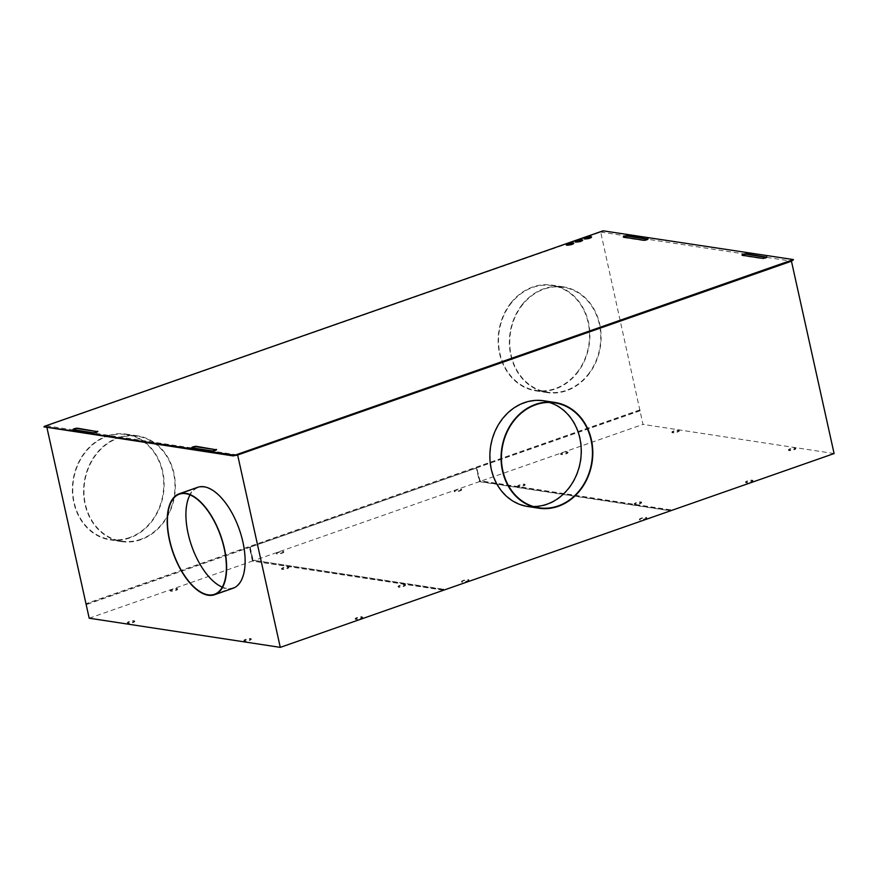 <?xml version="1.0" encoding="UTF-8"?>
<svg xmlns="http://www.w3.org/2000/svg" width="878" height="878" viewBox="0 0 878 878"><rect width="100%" height="100%" fill="white"/><g stroke="black" fill="none" stroke-linecap="round" stroke-linejoin="round"><path stroke-width="0.66" stroke-dasharray="4.39 3.29" d="M197.737 487.29A53.481 25.319 -109.3 0 0 187.914 533.583A53.481 25.319 -109.3 0 0 233.076 588.249M236.972 454.87L94.33 433.15A2.568 0.549 167.5 0 1 93.244 433.117L73.445 430.099A2.568 0.549 167.5 0 1 73.072 429.913L94.33 433.15A2.568 0.549 167.5 0 0 97.886 431.855A2.568 0.549 167.5 0 0 97.656 431.691M72.995 429.54L73.072 429.913A2.568 0.549 167.5 0 1 73.072 429.869L46.863 425.863L44.065 426.873M600.365 232.044L46.545 425.852L600.695 232.088L643.003 424.392L479.739 481.528L476.71 467.864L480.003 480.782L670.66 509.877M46.545 425.852L46.907 427.476M249.78 547.279L476.359 467.985L479.388 481.66L252.809 560.954L249.78 547.279L86.384 604.58M670.298 509.997L479.64 480.903L476.578 468.018L86.362 604.47M250.219 547.345L253.073 560.197L443.719 589.292M443.511 590.049L252.809 560.954M283.276 551.779A3.764 0.812 167.5 0 1 283.824 552.064A3.764 0.812 167.5 0 1 281.234 553.436A3.764 0.812 167.5 0 1 277.009 553.974A3.764 0.812 167.5 0 1 276.471 553.689A3.764 0.812 167.5 0 1 279.05 552.317A3.764 0.812 167.5 0 1 283.276 551.779M646.274 517.79A3.764 0.812 167.5 0 1 646.823 518.075A3.764 0.812 167.5 0 1 644.232 519.447A3.764 0.812 167.5 0 1 640.018 519.985A3.764 0.812 167.5 0 1 639.469 519.71A3.764 0.812 167.5 0 1 642.059 518.327A3.764 0.812 167.5 0 1 646.274 517.79M461.126 489.54A3.764 0.812 167.5 0 1 461.663 489.825A3.764 0.812 167.5 0 1 459.084 491.197A3.764 0.812 167.5 0 1 454.859 491.735A3.764 0.812 167.5 0 1 454.31 491.45A3.764 0.812 167.5 0 1 456.9 490.078A3.764 0.812 167.5 0 1 461.126 489.54M468.435 580.029A3.764 0.812 167.5 0 1 468.973 580.314A3.764 0.812 167.5 0 1 466.394 581.686A3.764 0.812 167.5 0 1 462.168 582.224A3.764 0.812 167.5 0 1 461.619 581.949A3.764 0.812 167.5 0 1 464.21 580.567A3.764 0.812 167.5 0 1 468.435 580.029M479.388 481.66L670.485 510.82M646.186 517.383A3.764 0.812 167.5 0 1 646.735 517.669A3.764 0.812 167.5 0 1 644.145 519.041A3.764 0.812 167.5 0 1 639.93 519.578A3.764 0.812 167.5 0 1 639.382 519.293A3.764 0.812 167.5 0 1 641.972 517.921A3.764 0.812 167.5 0 1 646.186 517.383M461.027 489.134A3.764 0.812 167.5 0 1 461.576 489.408A3.764 0.812 167.5 0 1 458.985 490.791A3.764 0.812 167.5 0 1 454.771 491.329A3.764 0.812 167.5 0 1 454.222 491.043A3.764 0.812 167.5 0 1 456.812 489.672A3.764 0.812 167.5 0 1 461.027 489.134M468.336 579.623A3.764 0.812 167.5 0 1 468.885 579.908A3.764 0.812 167.5 0 1 466.295 581.28A3.764 0.812 167.5 0 1 462.08 581.818A3.764 0.812 167.5 0 1 461.532 581.532A3.764 0.812 167.5 0 1 464.122 580.16A3.764 0.812 167.5 0 1 468.336 579.623M283.188 551.373A3.764 0.812 167.5 0 1 283.726 551.647A3.764 0.812 167.5 0 1 281.147 553.03A3.764 0.812 167.5 0 1 276.921 553.568A3.764 0.812 167.5 0 1 276.372 553.283A3.764 0.812 167.5 0 1 278.963 551.911A3.764 0.812 167.5 0 1 283.188 551.373M640.194 410.761L476.359 467.985M245.697 639.766A3.764 0.812 -12.5 0 0 243.963 640.874A3.764 0.812 -12.5 0 0 249.571 640.358A3.764 0.812 -12.5 0 0 251.306 639.25A3.764 0.812 -12.5 0 0 245.697 639.766M172.055 589.786A3.764 0.812 -12.5 0 0 170.31 590.894A3.764 0.812 -12.5 0 0 175.929 590.378A3.764 0.812 -12.5 0 0 177.663 589.27A3.764 0.812 -12.5 0 0 172.055 589.786M283.342 568.022A3.764 0.812 -12.5 0 0 281.608 569.131A3.764 0.812 -12.5 0 0 287.216 568.615A3.764 0.812 -12.5 0 0 288.961 567.506A3.764 0.812 -12.5 0 0 283.342 568.022M403.759 586.394A3.764 0.812 -12.5 0 0 405.504 585.286A3.764 0.812 -12.5 0 0 399.896 585.802A3.764 0.812 -12.5 0 0 398.151 586.921A3.764 0.812 -12.5 0 0 403.759 586.394M356.995 618.002A3.764 0.812 -12.5 0 0 355.25 619.111A3.764 0.812 -12.5 0 0 360.858 618.595A3.764 0.812 -12.5 0 0 362.603 617.486A3.764 0.812 -12.5 0 0 356.995 618.002M133.028 622.579A3.764 0.812 -12.5 0 0 134.762 621.459A3.764 0.812 -12.5 0 0 129.154 621.986A3.764 0.812 -12.5 0 0 127.409 623.095A3.764 0.812 -12.5 0 0 133.028 622.579M89.194 618.211L252.458 561.075L443.544 590.235M356.896 617.596A3.764 0.812 -12.5 0 0 355.162 618.705A3.764 0.812 -12.5 0 0 360.77 618.189A3.764 0.812 -12.5 0 0 362.515 617.08A3.764 0.812 -12.5 0 0 356.896 617.596M132.929 622.162A3.764 0.812 -12.5 0 0 134.674 621.053A3.764 0.812 -12.5 0 0 129.066 621.58A3.764 0.812 -12.5 0 0 127.321 622.689A3.764 0.812 -12.5 0 0 132.929 622.162M245.61 639.36A3.764 0.812 -12.5 0 0 243.864 640.468A3.764 0.812 -12.5 0 0 249.484 639.952A3.764 0.812 -12.5 0 0 251.218 638.844A3.764 0.812 -12.5 0 0 245.61 639.36M171.967 589.379A3.764 0.812 -12.5 0 0 170.222 590.488A3.764 0.812 -12.5 0 0 175.83 589.972A3.764 0.812 -12.5 0 0 177.576 588.853A3.764 0.812 -12.5 0 0 171.967 589.379M283.254 567.616A3.764 0.812 -12.5 0 0 281.509 568.725A3.764 0.812 -12.5 0 0 287.128 568.209A3.764 0.812 -12.5 0 0 288.862 567.089A3.764 0.812 -12.5 0 0 283.254 567.616M403.671 585.988A3.764 0.812 -12.5 0 0 405.416 584.88A3.764 0.812 -12.5 0 0 399.797 585.396A3.764 0.812 -12.5 0 0 398.063 586.504A3.764 0.812 -12.5 0 0 403.671 585.988M834.1 453.553L643.003 424.392M793.251 259.471L604.327 231.002L600.695 232.088M600.684 232.055L626.892 236.05M643.42 240.188L643.508 240.594A2.568 0.549 167.5 0 0 646.285 240.254A2.568 0.549 167.5 0 0 648.151 239.332L745.641 254.17M766.889 257.408L790.793 261.062M213.069 451.226A2.568 0.549 167.5 0 1 211.982 451.237L192.194 448.219A2.568 0.549 167.5 0 1 191.821 448.032A2.568 0.549 167.5 0 1 191.821 447.989A2.568 0.549 167.5 0 1 191.975 447.824M216.405 449.81A2.568 0.549 167.5 0 1 216.636 449.975A2.568 0.549 167.5 0 1 213.08 451.27M790.266 449.196A3.764 0.812 -12.5 0 0 788.532 450.304A3.764 0.812 -12.5 0 0 794.14 449.777A3.764 0.812 -12.5 0 0 795.874 448.669A3.764 0.812 -12.5 0 0 790.266 449.196M790.178 448.779A3.764 0.812 -12.5 0 0 788.433 449.898A3.764 0.812 -12.5 0 0 794.052 449.371A3.764 0.812 -12.5 0 0 795.786 448.263A3.764 0.812 -12.5 0 0 790.178 448.779M751.14 481.572A3.764 0.812 -12.5 0 0 752.885 480.464A3.764 0.812 -12.5 0 0 747.277 480.979A3.764 0.812 -12.5 0 0 745.532 482.088A3.764 0.812 -12.5 0 0 751.14 481.572M670.441 510.634L479.739 481.528M527.656 506.496A53.481 45.689 98.7 0 0 580.182 438.078A53.481 45.689 98.7 0 0 543.789 400.763M519.524 485.369A3.764 0.812 -12.5 0 0 517.79 486.478A3.764 0.812 -12.5 0 0 523.398 485.962A3.764 0.812 -12.5 0 0 525.143 484.854A3.764 0.812 -12.5 0 0 519.524 485.369M519.436 484.963A3.764 0.812 -12.5 0 0 517.691 486.072A3.764 0.812 -12.5 0 0 523.31 485.556A3.764 0.812 -12.5 0 0 525.044 484.436A3.764 0.812 -12.5 0 0 519.436 484.963M566.211 453.355A3.764 0.812 -12.5 0 0 567.945 452.247A3.764 0.812 -12.5 0 0 562.337 452.763A3.764 0.812 -12.5 0 0 560.603 453.871A3.764 0.812 -12.5 0 0 566.211 453.355M639.853 503.335A3.764 0.812 -12.5 0 0 641.598 502.227A3.764 0.812 -12.5 0 0 635.979 502.743A3.764 0.812 -12.5 0 0 634.245 503.851A3.764 0.812 -12.5 0 0 639.853 503.335M566.299 453.761A3.764 0.812 -12.5 0 0 568.044 452.653A3.764 0.812 -12.5 0 0 562.425 453.169A3.764 0.812 -12.5 0 0 560.691 454.277A3.764 0.812 -12.5 0 0 566.299 453.761M677.498 431.592A3.764 0.812 -12.5 0 0 679.243 430.483A3.764 0.812 -12.5 0 0 673.635 430.999A3.764 0.812 -12.5 0 0 671.889 432.108A3.764 0.812 -12.5 0 0 677.498 431.592M677.586 431.998A3.764 0.812 -12.5 0 0 679.331 430.889A3.764 0.812 -12.5 0 0 673.722 431.405A3.764 0.812 -12.5 0 0 671.977 432.514A3.764 0.812 -12.5 0 0 677.586 431.998M549.277 402.453A53.053 45.316 98.7 0 0 543.723 401.191A53.053 45.316 98.7 0 0 491.614 469.071A53.053 45.316 98.7 0 0 527.722 506.079A53.053 45.316 98.7 0 0 533.396 506.518M751.239 481.978A3.764 0.812 -12.5 0 0 752.973 480.87A3.764 0.812 -12.5 0 0 747.365 481.385A3.764 0.812 -12.5 0 0 745.62 482.505A3.764 0.812 -12.5 0 0 751.239 481.978M639.941 503.742A3.764 0.812 -12.5 0 0 641.686 502.633A3.764 0.812 -12.5 0 0 636.078 503.149A3.764 0.812 -12.5 0 0 634.333 504.268A3.764 0.812 -12.5 0 0 639.941 503.742M640.018 409.949L86.198 603.757M443.368 589.412L253.073 560.197M639.799 409.916L85.978 603.724M120.023 437.112A53.481 45.689 -81.3 0 1 137.539 435.839A53.481 45.689 -81.3 0 1 175.348 485.38A53.481 45.689 -81.3 0 1 138.922 540.31A53.481 45.689 -81.3 0 1 121.405 541.583A53.481 45.689 -81.3 0 1 83.608 492.042A53.481 45.689 -81.3 0 1 120.023 437.112M522.256 304.501A53.481 45.689 -81.3 0 1 563.303 286.843A53.481 45.689 -81.3 0 1 598.895 320.931A53.481 45.689 -81.3 0 1 588.227 374.917A53.481 45.689 -81.3 0 1 547.17 392.587A53.481 45.689 -81.3 0 1 511.589 358.487A53.481 45.689 -81.3 0 1 522.256 304.501M573.685 243.393A3.852 0.823 167.5 0 1 573.85 243.568A3.852 0.823 167.5 0 1 571.205 244.973A3.852 0.823 167.5 0 1 566.892 245.522A3.852 0.823 167.5 0 1 566.332 245.236A3.852 0.823 167.5 0 1 566.409 245.006M591.465 237.17A3.852 0.823 167.5 0 1 591.629 237.345A3.852 0.823 167.5 0 1 588.984 238.75A3.852 0.823 167.5 0 1 584.671 239.299A3.852 0.823 167.5 0 1 584.111 239.014A3.852 0.823 167.5 0 1 584.188 238.783M643.508 240.594L623.72 237.576A2.568 0.549 167.5 0 1 623.347 237.378A2.568 0.549 167.5 0 1 623.49 237.137M511.04 302.789A53.481 45.689 -81.3 0 1 552.097 285.13A53.481 45.689 -81.3 0 1 587.678 319.219A53.481 45.689 -81.3 0 1 577.011 373.205A53.481 45.689 -81.3 0 1 535.953 390.875A53.481 45.689 -81.3 0 1 500.372 356.775A53.481 45.689 -81.3 0 1 511.04 302.789M587.964 374.643A53.053 45.316 98.7 0 0 598.544 321.085A53.053 45.316 98.7 0 0 563.248 287.271A53.053 45.316 98.7 0 0 522.52 304.787A53.053 45.316 98.7 0 0 511.94 358.345A53.053 45.316 98.7 0 0 547.235 392.159A53.053 45.316 98.7 0 0 587.964 374.643M576.747 372.93A53.053 45.316 98.7 0 0 587.327 319.373A53.053 45.316 98.7 0 0 552.032 285.559A53.053 45.316 98.7 0 0 511.303 303.075A53.053 45.316 98.7 0 0 500.723 356.633A53.053 45.316 98.7 0 0 536.019 390.447A53.053 45.316 98.7 0 0 576.747 372.93M108.806 435.4A53.481 45.689 -81.3 0 1 126.322 434.127A53.481 45.689 -81.3 0 1 164.131 483.668A53.481 45.689 -81.3 0 1 127.716 538.598A53.481 45.689 -81.3 0 1 110.189 539.871A53.481 45.689 -81.3 0 1 72.391 490.33A53.481 45.689 -81.3 0 1 108.806 435.4M138.856 539.893A53.053 45.316 98.7 0 0 174.974 485.402A53.053 45.316 98.7 0 0 137.473 436.267A53.053 45.316 98.7 0 0 120.099 437.529A53.053 45.316 98.7 0 0 83.97 492.02A53.053 45.316 98.7 0 0 121.471 541.155A53.053 45.316 98.7 0 0 138.856 539.893M127.639 538.181A53.053 45.316 98.7 0 0 163.758 483.701A53.053 45.316 98.7 0 0 126.256 434.555A53.053 45.316 98.7 0 0 108.883 435.817A53.053 45.316 98.7 0 0 72.753 490.308A53.053 45.316 98.7 0 0 110.255 539.443A53.053 45.316 98.7 0 0 127.639 538.181M766.9 257.452A2.568 0.549 167.5 0 1 765.034 258.373A2.568 0.549 167.5 0 1 762.258 258.714L742.459 255.696A2.568 0.549 167.5 0 1 742.097 255.498A2.568 0.549 167.5 0 1 742.228 255.257M582.575 240.287A3.852 0.823 167.5 0 1 582.74 240.462A3.852 0.823 167.5 0 1 580.095 241.867A3.852 0.823 167.5 0 1 575.781 242.416A3.852 0.823 167.5 0 1 575.222 242.13A3.852 0.823 167.5 0 1 575.299 241.9M252.71 560.329L249.868 547.477M252.458 561.075L249.429 547.411M639.974 410.728L476.71 467.864M222.299 587.119A53.053 25.122 -109.3 0 0 232.933 587.854A53.053 25.122 -109.3 0 0 242.679 541.935A53.053 25.122 -109.3 0 0 197.879 487.696A53.053 25.122 -109.3 0 0 190.021 494.907M527.722 506.079L538.938 507.791M563.303 286.843L552.097 285.13M552.032 285.559L563.248 287.271M137.539 435.839L126.322 434.127M126.256 434.555L137.473 436.267M121.405 541.583L110.189 539.871M547.17 392.587L535.953 390.875M543.723 401.191L554.94 402.892M536.019 390.447L547.235 392.159M110.255 539.443L121.471 541.155M232.933 587.854L214.441 594.318M197.879 487.696L179.386 494.171"/><path stroke-width="1.32" d="M169.421 540.058A53.481 25.319 -109.3 0 0 214.572 594.724A53.481 25.319 -109.3 0 0 224.395 548.443A53.481 25.319 -109.3 0 0 179.244 493.765A53.481 25.319 -109.3 0 0 169.421 540.058M214.572 594.724L233.076 588.249A53.481 25.319 -109.3 0 0 242.899 541.967A53.481 25.319 -109.3 0 0 197.737 487.29L179.244 493.765M46.907 427.476L89.194 618.211L280.28 647.371L237.642 455.013L791.451 261.205L793.328 259.844M44.065 426.873L233.109 455.891L237.642 455.013M443.511 590.049L443.368 589.412L443.544 590.235L280.28 647.371M443.906 590.104L670.485 510.82L670.298 509.997L670.441 510.634M670.836 510.689L834.1 453.553L791.451 261.205M647.712 239.266L626.903 236.094A2.568 0.549 167.5 0 1 627.979 236.039L647.766 239.057A2.568 0.549 167.5 0 1 647.953 239.101M766.428 256.815A2.568 0.549 167.5 0 1 766.801 257.002A2.568 0.549 167.5 0 1 765.045 257.934A2.568 0.549 167.5 0 1 762.159 258.308L742.371 255.278A2.568 0.549 167.5 0 1 741.998 255.092A2.568 0.549 167.5 0 1 743.765 254.159A2.568 0.549 167.5 0 1 746.64 253.786L766.516 257.177L746.728 254.159A2.568 0.549 167.5 0 0 745.641 254.17L766.461 257.386M191.975 447.824A2.568 0.549 167.5 0 1 194.071 447.012A2.568 0.549 167.5 0 1 196.474 446.77L216.262 449.788A2.568 0.549 167.5 0 1 216.405 449.81M216.175 449.382A2.568 0.549 167.5 0 1 216.548 449.569A2.568 0.549 167.5 0 1 214.781 450.502A2.568 0.549 167.5 0 1 211.905 450.875L192.117 447.857A2.568 0.549 167.5 0 1 191.744 447.659A2.568 0.549 167.5 0 1 193.5 446.726A2.568 0.549 167.5 0 1 196.387 446.353L216.262 449.788M584.583 238.893A3.852 0.823 167.5 0 1 584.024 238.607A3.852 0.823 167.5 0 1 586.669 237.203A3.852 0.823 167.5 0 1 590.982 236.654A3.852 0.823 167.5 0 1 591.542 236.939A3.852 0.823 167.5 0 1 588.897 238.344A3.852 0.823 167.5 0 1 584.583 238.893M647.69 238.695A2.568 0.549 167.5 0 1 648.063 238.882A2.568 0.549 167.5 0 1 646.296 239.815A2.568 0.549 167.5 0 1 643.42 240.188L623.632 237.159A2.568 0.549 167.5 0 1 623.259 236.972A2.568 0.549 167.5 0 1 625.015 236.039A2.568 0.549 167.5 0 1 627.891 235.666L647.766 239.057M575.694 242.01A3.852 0.823 167.5 0 1 575.134 241.713A3.852 0.823 167.5 0 1 577.779 240.309A3.852 0.823 167.5 0 1 582.092 239.76A3.852 0.823 167.5 0 1 582.652 240.056A3.852 0.823 167.5 0 1 580.007 241.461A3.852 0.823 167.5 0 1 575.694 242.01M97.425 431.263A2.568 0.549 167.5 0 1 97.798 431.449A2.568 0.549 167.5 0 1 96.031 432.382A2.568 0.549 167.5 0 1 93.156 432.755L73.368 429.737A2.568 0.549 167.5 0 1 72.995 429.54A2.568 0.549 167.5 0 1 74.762 428.607A2.568 0.549 167.5 0 1 77.637 428.234L97.513 431.669A2.568 0.549 167.5 0 1 97.656 431.691M573.202 242.877A3.852 0.823 167.5 0 1 573.762 243.162A3.852 0.823 167.5 0 1 571.117 244.567A3.852 0.823 167.5 0 1 566.793 245.116A3.852 0.823 167.5 0 1 566.244 244.83A3.852 0.823 167.5 0 1 568.889 243.425A3.852 0.823 167.5 0 1 573.202 242.877M44.021 426.686L234.755 455.254L793.438 259.57L603.087 230.815L44.295 426.368L44.109 427.048M73.225 429.704A2.568 0.549 167.5 0 1 75.321 428.892A2.568 0.549 167.5 0 1 77.725 428.651L97.513 431.669M790.793 261.095L236.983 454.914M502.479 470.904A53.481 45.689 98.7 0 0 538.872 508.208A53.481 45.689 98.7 0 0 591.399 439.779A53.481 45.689 98.7 0 0 555.006 402.475A53.481 45.689 98.7 0 0 502.479 470.904M502.831 470.784A53.053 45.316 98.7 0 0 538.938 507.791A53.053 45.316 98.7 0 0 591.048 439.911A53.053 45.316 98.7 0 0 554.94 402.892A53.053 45.316 98.7 0 0 502.831 470.784M555.006 402.475L543.789 400.763A53.481 45.689 98.7 0 0 491.263 469.192A53.481 45.689 98.7 0 0 527.656 506.496L538.872 508.208M533.396 506.518A53.053 45.316 98.7 0 0 579.831 438.199A53.053 45.316 98.7 0 0 549.277 402.453M566.409 245.006A3.852 0.823 167.5 0 1 569.438 243.711A3.852 0.823 167.5 0 1 573.29 243.283A3.852 0.823 167.5 0 1 573.685 243.393M584.188 238.783A3.852 0.823 167.5 0 1 587.228 237.488A3.852 0.823 167.5 0 1 591.081 237.06A3.852 0.823 167.5 0 1 591.465 237.17M623.49 237.137A2.568 0.549 167.5 0 1 626.903 236.094M742.228 255.257A2.568 0.549 167.5 0 1 745.652 254.214M575.299 241.9A3.852 0.823 167.5 0 1 578.339 240.594A3.852 0.823 167.5 0 1 582.18 240.177A3.852 0.823 167.5 0 1 582.575 240.287M190.021 494.907A53.053 25.122 -109.3 0 0 188.144 533.615A53.053 25.122 -109.3 0 0 222.299 587.119M169.641 540.091A53.053 25.122 -109.3 0 0 214.441 594.318A53.053 25.122 -109.3 0 0 224.175 548.41A53.053 25.122 -109.3 0 0 179.386 494.171A53.053 25.122 -109.3 0 0 169.641 540.091"/></g></svg>
